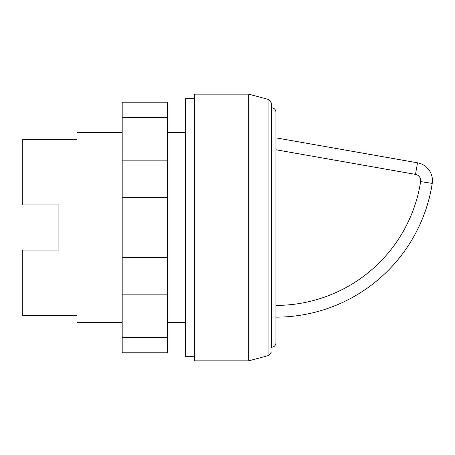 <?xml version="1.0" encoding="UTF-8"?>
<svg xmlns="http://www.w3.org/2000/svg" width="455" height="455" viewBox="0 0 455 455"><rect width="100%" height="100%" fill="white"/><g stroke="black" fill="none" stroke-linecap="round" stroke-linejoin="round"><path stroke-width="0.68" d="M194.507 356.316L185.464 356.316L185.464 98.684L194.507 98.684M275.957 123.993L275.957 331.007M271.351 107.721L271.436 107.721C274.183 107.989 275.685 109.496 275.957 112.243L275.957 342.757C275.685 345.504 274.183 347.011 271.436 347.279L271.351 102.984L268.928 99.571L268.928 355.429L248.743 360.838L194.507 360.838L194.507 94.162L248.743 94.162L248.743 360.838M268.928 99.571L248.743 94.162M185.464 322.419L167.389 322.419M122.19 322.419L76.986 322.419L76.986 132.581L122.19 132.581M185.464 132.581L167.389 132.581M76.986 315.639L22.75 315.639L22.75 250.102L58.911 250.102L58.911 204.898L58.911 250.102M76.986 139.361L22.75 139.361L22.75 204.898L58.911 204.898M417.525 162.81L415.489 174.384A6.33 6.33 0 0 1 420.642 181.596L432.25 183.411A158.198 158.198 0 0 1 275.957 317.152A158.198 158.198 0 0 0 432.25 183.411A18.081 18.081 0 0 0 417.525 162.81L275.957 137.848M275.957 119.477L275.957 227.5M122.19 117.703L122.19 352.773L167.389 352.773L167.389 102.227L122.19 102.227L122.19 117.703L167.389 117.703M122.19 337.297L167.389 337.297M122.19 294.868L167.389 294.868M122.19 257.502L167.389 257.502M122.19 197.498L167.389 197.498M122.19 160.132L167.389 160.132M271.436 107.721L271.436 347.279M420.642 181.596A146.442 146.442 0 0 1 275.957 305.402M275.957 149.78L415.489 174.384M432.25 183.411A158.198 158.198 0 0 1 275.957 317.152M268.928 355.429L271.351 352.016"/></g></svg>
